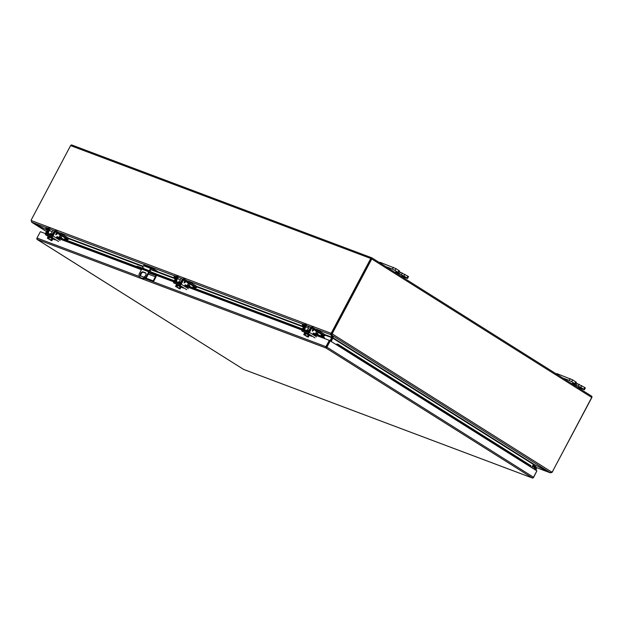 <?xml version="1.0" encoding="UTF-8"?>
<svg xmlns="http://www.w3.org/2000/svg" width="623" height="623" viewBox="0 0 623 623"><rect width="100%" height="100%" fill="white"/><g stroke="black" fill="none" stroke-linecap="round" stroke-linejoin="round"><path stroke-width="0.93" d="M177.82 285.194L176.901 286.938L176.426 286.759L180.07 288.932L180.989 287.195L180.234 286.51L176.457 284.688L175.53 286.424L179.315 288.324M180.07 288.932L179.315 288.247L180.234 286.51M176.426 286.759L176.916 285.848L176.488 285.684L176.005 286.603L175.53 286.424M179.315 288.247L176.901 286.938M179.665 288.542L176.706 286.806M179.167 288.597L176.005 286.603M179.089 288.176L176.052 286.666M181.137 287.219L181.363 286.782L176.535 284.228L176.309 284.656L180.974 287.226M189.563 286.463L189.688 286.222A0.654 0.522 110.6 0 0 189.042 285.396L188.185 285.973M186.76 289.718L179.619 285.217L174.027 283.115A1.565 0.942 122.2 0 1 173.918 283.06A1.565 0.942 122.2 0 1 173.856 281.401L176.317 276.76A1.371 1.082 110.6 0 1 177.719 276.059M181.355 286.798L183.302 288.106L181.184 287.133M184.501 278.613A1.371 1.082 110.6 0 0 183.1 279.314L180.102 284.306L174.51 282.203L176.909 276.986A1.371 1.082 -69.4 0 1 178.31 276.285M179.619 285.217A1.565 0.942 -57.8 0 0 181.238 284.181L183.699 279.54A1.371 1.082 -69.4 0 1 185.101 278.839M188.956 285.139A0.654 0.522 110.6 0 0 188.45 285.17L187.585 285.747M184.058 282.967L185.872 281.674L185.062 281.168L185.732 281.946L184.058 282.974L184.595 280.872M187.336 285.63L187.336 285.63A0.654 0.522 -69.4 0 1 187.43 285.217L188.512 283.177M184.353 282.523L184.922 281.44L185.506 281.806L184.353 282.523L184.93 281.44M308.806 330.844L306.718 329.972L306.314 330.735M312.123 327.425L317.543 329.925L324.162 334.092A1.565 1.238 -69.4 0 1 324.692 334.964L324.809 335.68L323.968 336.015L323.851 335.299A0.522 0.413 -69.4 0 0 323.672 335.003L317.06 330.836L317.543 329.925M311.593 328.321L317.06 330.836M311.469 327.262A1.565 0.942 -57.8 0 0 310.184 328.313L308.136 331.42L304.413 330.026L305.792 326.662A1.565 0.942 -57.8 0 0 305.714 325.027A1.565 0.942 -57.8 0 0 305.613 324.972M304.733 324.645L302.7 323.976L302.217 324.887L304.211 325.541M305.192 325.93L303.744 329.248A1.565 0.942 -57.8 0 0 303.697 330.774M307.949 332.378A1.565 0.942 -57.8 0 0 309.265 331.327L310.122 329.754M315.059 330.572L320.931 333.975A0.522 0.413 110.6 0 1 321.11 334.271L321.227 334.987L323.968 336.015M321.756 334.107L322.348 334.434M303.907 326.109L302.217 324.887M321.764 334.099L320.868 333.726M320.868 333.71L320.417 333.25M320.728 333.445L321.554 333.983M52.41 234.435L50.315 233.563L49.91 234.326M55.72 231.008L61.14 233.516L67.759 237.682A1.565 1.238 -69.4 0 1 68.289 238.554L68.405 239.271L67.572 239.606L67.455 238.889A0.522 0.413 -69.4 0 0 67.276 238.593L60.657 234.427L61.14 233.516M55.198 231.912L60.657 234.427M55.073 230.853A1.565 0.942 -57.8 0 0 53.788 231.904L51.74 235.011L47.979 233.594L49.396 230.253A1.565 0.942 -57.8 0 0 49.318 228.618A1.565 0.942 -57.8 0 0 49.209 228.563M48.337 228.236L46.304 227.566L45.822 228.477L47.807 229.132M48.796 229.521L47.348 232.838A1.565 0.942 -57.8 0 0 47.301 234.365M51.553 235.969A1.565 0.942 -57.8 0 0 52.869 234.91L53.718 233.345M58.663 234.162L64.535 237.565A0.522 0.413 110.6 0 1 64.714 237.861L64.831 238.578L67.572 239.606M65.36 237.698L65.945 238.025M47.512 229.7L45.822 228.477M65.368 237.69L64.465 237.308M64.473 237.301L64.021 236.841M64.325 237.036L65.15 237.573M180.608 282.64L178.521 281.767L178.116 282.531M183.925 279.213L189.345 281.721L195.957 285.887A1.565 1.238 -69.4 0 1 196.494 286.759L196.603 287.476L195.77 287.81L195.653 287.094A0.522 0.413 -69.4 0 0 195.474 286.798L188.855 282.632L189.345 281.721M183.396 280.116L188.855 282.632M183.271 279.057A1.565 0.942 -57.8 0 0 181.986 280.109L179.938 283.216L176.216 281.822L177.594 278.458A1.565 0.942 -57.8 0 0 177.516 276.822A1.565 0.942 -57.8 0 0 177.415 276.768M176.535 276.441L174.502 275.771L174.019 276.682L176.005 277.336M176.994 277.726L175.546 281.043A1.565 0.942 -57.8 0 0 175.499 282.569M179.751 284.174A1.565 0.942 -57.8 0 0 181.067 283.122L181.924 281.549M186.861 282.367L192.733 285.77A0.522 0.413 110.6 0 1 192.912 286.066L193.029 286.782L195.77 287.81M193.558 285.902L194.15 286.23M175.709 277.905L174.019 276.682M193.566 285.895L192.873 285.646M192.671 285.505L192.219 285.046M192.523 285.241L193.348 285.778M143.064 268.373A0.685 0.413 122.2 0 1 143.835 268.669M149.294 272.134L146.584 277.266A8.2 4.961 122.2 0 1 141.764 278.38A8.2 4.961 122.2 0 1 141.211 278.107L140.681 277.772A8.2 4.961 122.2 0 1 138.999 274.276L141.74 269.097M148.749 271.838L146.055 276.931A8.2 4.961 122.2 0 1 141.234 278.045A8.2 4.961 122.2 0 1 140.681 277.772M145.774 273.045L143.648 272.243A2.391 1.448 -57.8 0 0 141.366 273.489A2.391 1.448 -57.8 0 0 141.039 276.168M150.626 269.627L157.206 272.103L151.506 268.521L149.847 271.106M143.165 276.97L140.891 276.114A2.391 1.448 122.2 0 1 140.728 276.036A2.391 1.448 122.2 0 1 140.705 273.365A2.391 1.448 122.2 0 1 143.119 271.908L145.393 272.765A2.391 1.448 122.2 0 1 145.556 272.843A2.391 1.448 122.2 0 1 145.58 275.514A2.391 1.448 122.2 0 1 143.165 276.97M157.206 272.103L157.572 271.41L151.919 267.851A1.184 0.934 110.6 0 0 150.571 268.388L149.286 270.818M146.055 276.931L146.584 277.266M151.638 267.75L144.863 265.196A1.184 0.934 110.6 0 0 143.516 265.733L142.278 268.077M141.514 269.518L140.533 268.645L147.433 271.239L150.626 273.069L149.076 272.555M149.909 272.025L150.268 271.355L155.477 274.587A1.916 1.511 -69.4 0 1 155.875 277.079L153.71 281.168L153.196 280.841L155.361 276.752A1.145 0.903 110.6 0 0 155.119 275.257L146.047 270.304L136.601 266.854L141.296 269.93M138.703 267.547L139.061 266.87L146.405 269.634L146.047 270.304M146.405 269.634L148.718 270.553L148.36 271.231M150.268 271.355L148.718 270.553M152.915 272.967L152.557 273.645M136.826 266.893L137.177 266.216L136.601 266.854M137.177 266.216L139.061 266.87M145.471 277.936L153.196 280.841M145.323 278.014L153.71 281.168M532.026 477.849L243.554 369.377L37.022 239.341L325.938 347.977L532.548 478.043A1.184 0.716 -57.8 0 0 533.522 477.234L536.87 470.895L530.43 466.837L531.053 465.778L337.861 344.161L336.716 344.893L329.287 340.329L323.796 338.266L324.458 337.627A1.184 0.934 -69.4 0 1 324.381 338.484M336.311 344.636A1.184 0.716 122.2 0 1 336.926 344.021L531.053 465.778M326.312 347.432L329.816 340.664L326.46 347.003M37.481 239.653L37.022 239.341A1.184 0.716 122.2 0 1 36.952 239.232M532.548 478.043A1.184 0.934 110.6 0 0 533.6 477.397L536.847 470.949M37.022 239.341A1.184 0.934 -69.4 0 1 37.006 238.025L40.363 231.694L45.479 233.617M313.291 333.017L321.219 335.999L320.954 336.739L323.843 337.939L323.726 336.911L316.406 334.162L324.458 337.627M533.522 477.234L326.911 347.167A1.184 0.716 -57.8 0 1 325.938 347.977A1.184 0.934 -69.4 0 1 325.93 346.668L329.287 340.329M326.911 347.167L330.268 340.836M46.616 232.737L47.278 232.986M56.895 236.608L136.725 266.621M151.81 272.298L174.214 280.724M174.814 280.942L175.476 281.191M185.093 284.812L302.412 328.928M303.012 329.146L303.674 329.396M321.219 335.999L323.711 336.903M336.926 344.021L336.934 344.659M530.625 466.448L530.695 465.669M340.041 345.648L339.605 346.302L337.331 344.76M45.643 233.22L45.892 232.465M320.954 336.739L312.91 333.71M303.502 330.174L302.747 329.894M302.046 329.629L184.712 285.505M175.304 281.97L174.549 281.689M173.848 281.425L155.205 274.408M138.399 268.092L56.514 237.301M47.107 233.765L46.351 233.485M530.251 466.323L339.605 346.302M371.308 258.81L332.277 332.526L371.534 258.545M591.788 396.298L591.328 395.987L591.788 396.298A1.184 0.716 122.2 0 1 591.718 397.443L371.76 258.981A1.184 0.716 122.2 0 0 371.83 257.829A1.184 0.934 110.6 0 0 370.778 258.475L331.748 332.191L332.277 332.526A2.733 2.157 110.6 0 0 331.895 333.803L332.347 333.975A2.733 2.157 -69.4 0 1 332.729 332.698L332.277 332.526A2.733 1.651 122.2 0 1 331.491 333.593L330.961 333.258L330.595 334.263L331.491 333.593M371.83 257.829L71.645 144.957A1.184 0.934 110.6 0 0 70.594 145.603L31.563 219.319A2.733 1.651 122.2 0 0 31.15 220.526L31.866 222.247L46.258 227.652M72.167 145.151L71.645 144.957M331.748 332.191A2.733 1.651 122.2 0 1 330.961 333.258L31.15 220.526M316.219 329.162L330.727 334.621L331.187 333.858L331.677 335.096L550.086 472.592L551.869 472.164A2.733 2.157 -69.4 0 0 552.687 471.167L591.718 397.443M371.76 258.981L332.729 332.698M331.95 334.255L331.888 334.925L332.347 333.975L551.869 472.164M591.85 396.407A1.184 0.934 -69.4 0 1 591.795 397.614L552.64 471.253M551.768 472.265L551.978 472.398A2.733 1.651 -57.8 0 0 552.765 471.331M550.888 472.709L551.978 472.398M46.515 231.577L31.999 222.31M31.944 222.403L47.223 230.23M332.394 336.669L332.067 337.284L330.595 334.263M47.27 230.152L31.866 222.247M332.433 336.591L332.332 337.65A1.184 0.934 110.6 0 1 332.215 337.962L330.587 341.03M331.888 334.925L331.927 334.138M330.906 341.24L332.55 338.133A1.184 0.716 -57.8 0 1 332.737 337.853L331.677 335.104M550.086 472.592L534.347 464.532L533.459 464.361L531.707 467.639M332.737 337.853L333.235 337.004M550.21 472.647L536.084 467.46M534.456 464.587L550.156 472.756M330.034 340.742L331.724 337.526L332.332 337.65M331.311 341.49L332.869 337.697L534.347 464.532M533.42 464.408L534.207 464.594M531.871 467.748L533.561 464.587L534.417 464.672M326.273 347.346L327.231 345.547M401.921 275.389L404.584 276.916L401.921 275.389M398.899 270.499L397.949 272.29L398.588 272.812L399.538 271.013L395.901 268.606L380.014 262.283L379.391 262.563M407.878 276.145L406.928 277.944L407.559 278.458L408.509 276.659L407.878 276.145L399.187 271.683M397.949 272.29L394.951 270.405L395.901 268.606M398.588 272.812L395.698 271.877L396.438 272.477L403.93 276.059L404.88 274.26M406.928 277.944L403.93 276.059M407.559 278.458L400.612 275.919M393.347 267.298L392.397 269.097L385.878 266.644M392.397 269.097L394.951 270.405M578.736 386.696L581.399 388.222L578.736 386.696M575.714 381.806L574.764 383.604L575.403 384.118L576.353 382.32L572.716 379.913L556.83 373.59L556.207 373.87M584.693 387.451L583.743 389.25L584.374 389.764L585.324 387.965L584.693 387.451L576.002 382.989M574.764 383.604L571.766 381.712L572.716 379.913M575.403 384.118L572.514 383.184L573.253 383.791L580.745 387.366L581.695 385.567M583.743 389.25L580.745 387.366M584.374 389.764L577.428 387.226M570.162 378.605L569.212 380.404L562.694 377.951M569.212 380.404L571.766 381.712M306.018 333.406L305.099 335.143L304.631 334.964L308.268 337.136L309.187 335.4L308.432 334.715L304.655 332.892L303.736 334.629L307.513 336.529M308.268 337.136L307.513 336.451L308.432 334.715M304.631 334.964L305.114 334.053L304.686 333.889L304.203 334.808L303.736 334.629M307.513 336.451L305.099 335.143M307.373 336.802L304.367 334.909M307.287 336.381L304.25 334.87M309.335 335.423L309.569 334.987L304.733 332.433L304.507 332.861L309.172 335.431M317.761 334.668L317.886 334.426A0.654 0.522 110.6 0 0 317.239 333.601L316.383 334.177M314.965 337.923L307.817 333.422L302.225 331.319A1.565 0.942 122.2 0 1 302.116 331.265A1.565 0.942 122.2 0 1 302.054 329.606L304.515 324.965A1.371 1.082 110.6 0 1 305.916 324.264M309.561 335.003L311.5 336.311L309.382 335.338M312.707 326.818A1.371 1.082 110.6 0 0 311.305 327.519L308.299 332.511L302.677 330.385L305.106 325.19A1.371 1.082 -69.4 0 1 306.508 324.49M307.817 333.422A1.565 0.942 -57.8 0 0 309.444 332.386L311.897 327.745A1.371 1.082 -69.4 0 1 313.299 327.044M317.154 333.344A0.654 0.522 110.6 0 0 316.648 333.375L315.783 333.951M312.255 331.171L313.922 330.151L313.26 329.372L314.078 329.879L312.255 331.179L312.793 329.076M315.534 333.835L315.534 333.835A0.654 0.522 -69.4 0 1 315.635 333.422L316.71 331.381M312.544 330.727L313.12 329.645L313.704 330.011L312.551 330.727L313.128 329.645M49.622 236.989L48.703 238.734L48.228 238.554L51.865 240.727L52.791 238.991L52.036 238.298L48.251 236.475L47.332 238.22L51.117 240.12M51.865 240.727L51.109 240.042L52.036 238.298M48.228 238.554L48.711 237.643L48.29 237.48L47.8 238.399L47.332 238.22M51.109 240.042L48.703 238.734M51.46 240.338L48.508 238.601M50.969 240.392L47.8 238.399M50.891 239.972L47.846 238.461M52.939 239.014L53.165 238.578L48.337 236.024L48.103 236.452L52.768 239.022M61.366 238.259L61.49 238.017A0.654 0.522 110.6 0 0 60.844 237.192L59.987 237.768L136.741 266.597L60.01 237.752M58.562 241.514L51.421 237.013L45.829 234.91A1.565 0.942 122.2 0 1 45.72 234.855A1.565 0.942 122.2 0 1 45.658 233.197L48.111 228.555A1.371 1.082 110.6 0 1 49.513 227.854M53.157 238.593L55.104 239.902L52.986 238.928M56.304 230.409A1.371 1.082 110.6 0 0 54.902 231.11L51.904 236.101L46.312 233.999L48.711 228.781A1.371 1.082 -69.4 0 1 50.113 228.08M51.421 237.013A1.565 0.942 -57.8 0 0 53.041 235.977L55.502 231.335A1.371 1.082 -69.4 0 1 56.903 230.635M60.758 236.935A0.654 0.522 110.6 0 0 60.244 236.966L59.387 237.542M57.534 233.742L56.864 232.963L57.534 233.742L55.681 234.653L56.397 232.667M59.138 237.425L59.138 237.425A0.654 0.522 -69.4 0 1 59.232 237.013L60.314 234.972M57.526 233.742L55.852 234.762M56.148 234.318L56.724 233.236L57.308 233.602L56.156 234.318L56.724 233.236M535.975 470.334A1.682 1.332 110.6 0 0 536.31 468.893L536.021 467.086A0.973 0.771 110.6 0 0 535.694 466.549L533.304 465.046M535.212 468.434L535.321 468.473A1.028 0.81 -69.4 0 0 534.176 469.197A1.028 0.81 -69.4 0 1 535.212 468.441L535.367 467.811A1.682 1.332 110.6 0 0 533.732 468.917M533 465.622L535.383 467.125L535.78 469.103A1.028 0.81 -69.4 0 1 535.531 470.046A1.028 0.81 -69.4 0 0 535.321 468.473M535.367 467.811L532.431 466.705M176.909 276.986L176.317 276.76M183.699 279.54L183.1 279.314M188.387 288.675L181.238 284.181M174.456 281.627L175.32 282.172M188.45 285.17L189.042 285.396M314.132 328.181L313.649 329.092M303.276 324.092L302.794 325.011M323.672 335.003L320.931 333.975M321.11 334.271L323.851 335.299M305.792 326.662L308.478 328.352M309.101 327.168L305.807 325.097M304.351 329.458L306.329 330.704M57.737 231.764L57.246 232.683M46.881 227.683L46.398 228.602M67.276 238.593L64.535 237.565M64.714 237.861L67.455 238.889M49.396 230.253L52.075 231.943M47.955 233.049L49.933 234.295M185.934 279.976L185.452 280.887M175.079 275.888L174.596 276.807M195.474 286.798L192.733 285.77M192.912 286.066L195.653 287.094M177.594 278.458L180.281 280.148M176.153 281.253L178.131 282.499M143.119 271.908L143.648 272.243M143.516 265.733L150.571 268.388M148.889 272.913L155.119 275.257M155.361 276.752L148.266 274.089M145.868 273.186L143.204 272.181M336.716 344.893L530.43 466.837M151.685 272.22L174.23 280.7L151.685 272.22M188.208 285.957L302.428 328.905L188.208 285.957M323.796 338.266L312.653 334.076M301.882 330.026L184.455 285.871M173.685 281.822L155.976 275.164M140.144 269.206L56.257 237.667M37.006 238.025L139.591 276.596M144.341 278.388L325.93 346.668M70.594 145.603L370.778 258.475M591.328 395.987L371.9 257.852L591.5 396.088M49.552 228.89L54.879 230.899M59.816 232.753L174.456 275.857M177.75 277.103L183.076 279.104M188.021 280.957L302.653 324.061M306.461 325.494L311.274 327.309M332.067 337.284L324.505 334.442M317.426 331.786L316.655 331.491M303.65 326.6L196.3 286.237M189.228 283.574L188.458 283.286M175.445 278.395L157.455 271.628M143.228 266.278L68.102 238.033M61.031 235.369L60.252 235.081M331.685 337.627L324.7 334.995M319.389 333.001L316.437 331.895M303.432 327.005L196.494 286.79M191.191 284.797L188.239 283.691M175.234 278.8L157.237 272.033M143.017 266.683L68.296 238.586M62.993 236.592L60.042 235.486M533.397 464.454L333.001 338.305M400.363 272.212L399.413 274.011M401.376 274.743L402.326 272.944M379.75 262.789L380.014 262.283M577.178 383.519L576.228 385.318M578.191 386.05L579.141 384.251M556.565 374.096L556.83 373.59M305.106 325.19L304.515 324.965M311.897 327.745L311.305 327.519M316.585 336.879L309.444 332.386M302.653 329.832L303.518 330.377M316.648 333.375L317.239 333.601M45.829 234.91L48.15 236.374M48.711 228.781L48.111 228.555M55.502 231.335L54.902 231.11M60.19 240.47L53.041 235.977M46.25 233.423L47.122 233.968M60.244 236.966L60.844 237.192M535.383 467.125L532.735 466.129M535.492 467.297L532.673 466.238M179.299 281.993L181.207 278.395M188.886 285.1L189.478 285.326M309.109 327.161L305.714 325.027M151.786 267.789L144.731 265.133M531.037 465.77L337.814 344.13M532.268 477.958L243.585 369.408L37.302 239.551M71.925 145.042L371.869 257.829M46.515 231.585L31.812 222.333M550.35 472.841L536.084 467.476M307.497 330.198L309.405 326.6M304.787 335.065L307.863 336.747M317.084 333.305L317.675 333.531M51.102 233.789L53.002 230.191M48.142 236.382L45.72 234.855M60.68 236.896L61.28 237.122"/></g></svg>
